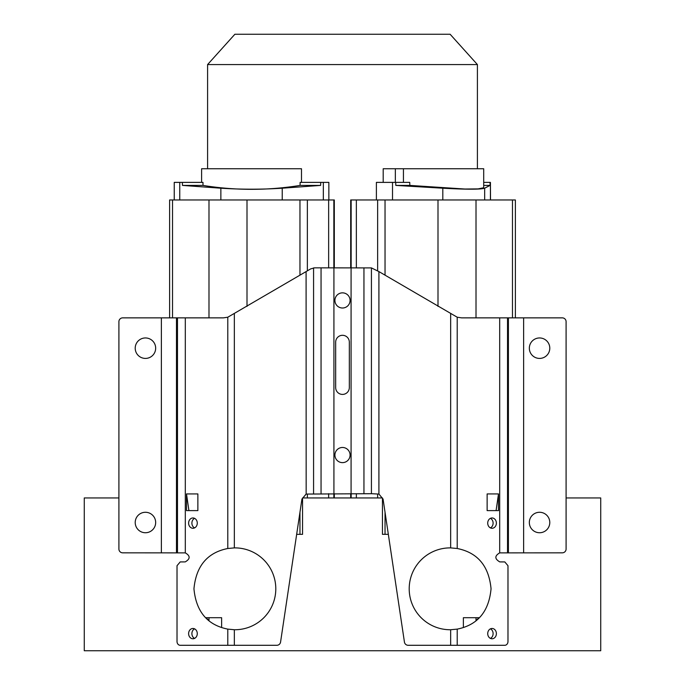 <?xml version="1.0" encoding="UTF-8"?>
<svg xmlns="http://www.w3.org/2000/svg" width="685" height="685" viewBox="0 0 685 685"><rect width="100%" height="100%" fill="white"/><g stroke="black" fill="none" stroke-linecap="round" stroke-linejoin="round"><path stroke-width="1.03" d="M388.335 534.334L382.444 534.334L382.444 497.952L302.556 497.952L302.556 534.334L299.962 534.334L299.962 512.277M118.907 497.952L84.272 497.952L84.272 650.75L600.728 650.75L600.728 497.952L566.093 497.952M207.589 168.741L207.589 64.57L477.411 64.57L477.411 168.741M477.411 64.57L450.122 34.25L234.878 34.25L207.589 64.57M476.015 617.707L476.015 620.516L479.115 617.707L463.377 617.707L463.377 627.546M208.985 617.707L208.985 620.516L205.885 617.707L221.623 617.707L221.623 627.546M490.409 527.887A5.155 4.333 90 0 0 493.106 523.117A5.155 4.333 90 0 0 490.409 518.339M496.385 523.117A5.155 4.333 -90 0 1 492.053 528.272A5.155 4.333 -90 0 1 487.72 523.117A5.155 4.333 -90 0 1 492.053 517.963A5.155 4.333 -90 0 1 496.385 523.117M378.908 494.065L378.908 271.585L457.212 317.215L461.613 317.866L562.299 317.866A3.793 3.793 0 0 1 566.093 321.659L566.093 549.036A3.793 3.793 0 0 1 562.299 552.829L499.69 552.881C494.553 555.869 494.587 558.883 499.785 561.905L504.785 561.914L507.979 565.707L507.979 641.503A3.793 3.185 90 0 1 504.785 645.296L408.183 645.296A3.793 3.793 0 0 1 404.433 642.068L383.069 499.091L378.908 494.065L371.424 493.705L306.092 494.065L301.931 499.091L306.169 494.065L306.092 271.585L227.788 317.215L227.788 548.505C207.384 552.572 196.098 566.015 193.949 588.809C196.098 611.611 207.384 625.045 227.788 629.121L234.347 629.738A40.929 40.929 0 0 0 275.798 588.809A40.929 40.929 0 0 0 234.347 547.889L227.788 548.505M457.212 548.505C477.616 552.572 488.902 566.015 491.051 588.809C488.902 611.611 477.616 625.045 457.212 629.121L450.653 629.738A40.929 40.929 0 0 1 409.202 588.809A40.929 40.929 0 0 1 450.653 547.889L457.212 548.505L457.212 317.215M498.5 493.936L487.129 493.936L487.129 510.608L498.5 510.608L498.5 493.936L496.086 510.608L487.129 510.608M487.72 633.625A5.155 4.333 -90 0 1 492.053 628.47A5.155 4.333 -90 0 1 496.385 633.625A5.155 4.333 -90 0 1 492.053 638.771A5.155 4.333 -90 0 1 487.72 633.625M490.409 628.847A5.155 4.333 -90 0 1 493.106 633.625A5.155 4.333 -90 0 1 490.409 638.394M301.931 499.091L280.567 642.068A3.793 3.793 0 0 1 276.817 645.296L180.215 645.296A3.793 3.185 -90 0 1 177.021 641.503L177.021 565.707L180.215 561.914L185.215 561.905C190.413 558.874 190.447 555.869 185.31 552.881L185.31 317.866L223.387 317.866L227.788 317.215M529.334 348.185A10.232 10.232 0 0 1 539.566 337.953A10.232 10.232 0 0 1 549.79 348.185A10.232 10.232 0 0 1 539.566 358.418A10.232 10.232 0 0 1 529.334 348.185M529.334 522.509A10.232 10.232 0 0 1 539.566 512.277A10.232 10.232 0 0 1 549.79 522.509A10.232 10.232 0 0 1 539.566 532.742A10.232 10.232 0 0 1 529.334 522.509M378.908 271.585L371.424 267.904L371.424 493.705M306.092 271.585L310.656 268.897L314.509 267.844L371.424 267.904M194.591 638.394A5.155 4.333 90 0 1 191.894 633.625A5.155 4.333 90 0 1 194.591 628.847M197.28 633.625A5.155 4.333 90 0 1 192.947 638.771A5.155 4.333 90 0 1 188.615 633.625A5.155 4.333 90 0 1 192.947 628.47A5.155 4.333 90 0 1 197.28 633.625M186.5 493.936L197.871 493.936L197.871 510.608L188.914 510.608L186.5 493.936L186.5 510.608L197.871 510.608M197.28 523.117A5.155 4.333 90 0 1 192.947 528.272A5.155 4.333 90 0 1 188.615 523.117A5.155 4.333 90 0 1 192.947 517.963A5.155 4.333 90 0 1 197.28 523.117M185.31 552.881L122.701 552.829A3.793 3.793 0 0 1 118.907 549.036L118.907 321.659A3.793 3.793 0 0 1 122.701 317.866L185.31 317.866M194.591 518.339A5.155 4.333 -90 0 0 191.894 523.117A5.155 4.333 -90 0 0 194.591 527.887M135.21 348.185A10.232 10.232 0 0 1 145.434 337.953A10.232 10.232 0 0 1 155.666 348.185A10.232 10.232 0 0 1 145.434 358.418A10.232 10.232 0 0 1 135.21 348.185M135.21 522.509A10.232 10.232 0 0 1 145.434 512.277A10.232 10.232 0 0 1 155.666 522.509A10.232 10.232 0 0 1 145.434 532.742A10.232 10.232 0 0 1 135.21 522.509M350.078 455.054A7.578 7.578 0 0 1 342.5 462.632A7.578 7.578 0 0 1 334.922 455.054A7.578 7.578 0 0 1 342.5 447.476A7.578 7.578 0 0 1 350.078 455.054M342.5 308.01A7.578 7.578 0 0 1 334.922 300.432A7.578 7.578 0 0 1 342.5 292.855A7.578 7.578 0 0 1 350.078 300.432A7.578 7.578 0 0 1 342.5 308.01M349.324 342.123L349.324 387.599A6.824 6.824 0 0 1 342.5 394.414A6.824 6.824 0 0 1 335.676 387.599L335.676 342.123A6.824 6.824 0 0 1 342.5 335.299A6.824 6.824 0 0 1 349.324 342.123M334.306 199.96L334.306 267.844L334.306 199.96L169.615 199.96L169.615 317.866L169.615 199.96M296.665 534.334L299.962 534.334M174.238 199.96L174.238 182.381L182.356 182.381L182.467 185.412L220.87 188.204C241.325 189.522 261.773 189.522 282.229 188.204L320.631 185.412L320.743 182.381L300.116 182.381L300.099 185.412L320.631 185.412M323.337 199.96L323.337 182.381L320.743 182.381M323.337 182.381L328.86 182.381L328.86 199.96M301.494 182.381L301.494 168.741L201.604 168.741L201.604 182.381M182.467 185.412L203 185.412L202.974 182.381L182.356 182.381M203 185.412C235.366 190.635 267.732 190.635 300.099 185.412M409.818 185.412L409.75 182.381L395.69 182.381L395.819 185.412L409.818 185.412L464.961 189.026L478.087 188.889L483.704 187.75L483.704 168.741L383.198 168.741L383.198 182.381M490.426 199.96L490.426 182.381L490.511 199.96M490.426 182.381L483.704 182.381M403.439 168.741L403.439 182.381M490.066 182.381L490.049 185.412L484.663 188.204C480.536 189.522 466.588 189.522 442.818 188.204L395.819 185.412M483.704 185.412L490.049 185.412M376.39 199.96L376.39 182.381L395.69 182.381M350.694 199.96L350.694 267.844L350.694 199.96L515.385 199.96L515.385 317.866L515.385 199.96M395.339 168.741L395.339 182.381M499.69 317.866L499.69 552.881M457.212 645.296L457.212 629.121M450.653 313.841L450.653 547.889M523.631 552.829L523.631 317.866M363.949 493.705L363.949 267.844M313.576 493.705L313.576 267.904M321.051 267.844L321.051 493.705M227.788 629.121L227.788 645.296M234.347 547.889L234.347 313.841M234.347 645.296L234.347 629.738M161.369 317.866L161.369 552.829M176.482 552.829L176.482 317.866M177.475 317.866L177.475 552.829M333.92 493.705L333.92 267.844M351.08 267.844L351.08 493.705M450.653 629.738L450.653 645.296M508.407 317.866L508.407 552.829M507.525 552.829L507.525 317.866M334.306 497.952L334.306 493.705L334.306 497.952M333.843 497.952L333.843 493.705M333.843 267.844L333.843 199.96M328.646 497.952L328.646 493.705M328.646 267.844L328.646 199.96M307.359 497.952L307.359 494.005M307.359 270.832L307.359 199.96M299.962 275.19L299.962 199.96M172.526 317.866L172.526 199.96M247.002 306.392L247.002 199.96M208.985 317.866L208.985 199.96M179.761 199.96L179.761 182.381M220.87 199.96L220.87 188.204M282.229 199.96L282.229 188.204M484.663 199.96L484.663 188.204M392.514 199.96L392.514 182.381M442.818 199.96L442.818 188.204M512.474 317.866L512.474 199.96M385.038 534.334L385.038 512.277M385.038 275.19L385.038 199.96M377.64 497.952L377.64 494.005M377.64 270.832L377.64 199.96M356.354 497.952L356.354 493.705M356.354 267.844L356.354 199.96M351.157 497.952L351.157 493.705M351.157 267.844L351.157 199.96M350.694 497.952L350.694 493.705L350.694 497.952M437.998 306.392L437.998 199.96M476.015 317.866L476.015 199.96"/></g></svg>
